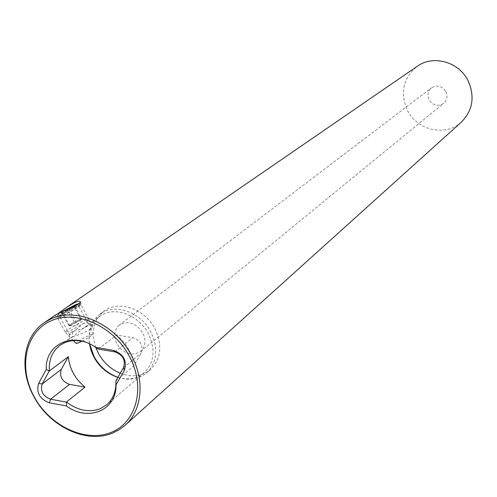 <?xml version="1.0" encoding="UTF-8"?>
<svg xmlns="http://www.w3.org/2000/svg" width="497" height="497" viewBox="0 0 497 497"><rect width="100%" height="100%" fill="white"/><g stroke="black" fill="none" stroke-linecap="round" stroke-linejoin="round"><path stroke-width="0.37" stroke-dasharray="2.48 1.86" d="M72.469 336.848C85.099 332.835 92.001 329.051 93.175 325.498C92.616 324.411 90.789 324.491 87.696 325.734L82.645 328.809C75.296 335.034 70.611 338.594 68.586 339.494L69.083 338.693L72.469 336.848L72.587 331.356C81.011 329.592 86.435 327.368 88.857 324.69L78.706 306.121C79.135 305.475 77.762 305.879 74.6 307.339C67.257 310.96 62.243 313.899 59.559 316.16L55.968 316.657C59.51 313.7 66.089 309.848 75.706 305.102L78.433 303.891M72.587 331.356C69.971 332.779 68.909 333.841 69.4 334.537L69.723 334.68L83.446 323.504L87.224 322.913L88.46 323.609L88.857 324.69M445.834 91.628C447.803 96.194 447.083 100.09 443.659 103.314C437.919 106.756 433.049 105.563 429.041 99.748C427.022 95.051 427.83 91.088 431.464 87.857C437.155 84.664 441.945 85.919 445.834 91.628M119.479 324.945C114.117 329.834 113.291 336.214 117.006 344.092C123.964 354.019 131.786 356.504 140.477 351.565C145.54 346.682 146.261 340.395 142.639 332.704C135.83 322.92 128.114 320.335 119.479 324.945L431.464 87.857M117.87 377.378C125.008 379.515 131.674 379.31 137.855 376.763L144.043 372.936C154.393 362.642 155.778 349.447 148.187 333.357C139.278 316.216 117.857 307.065 103.668 314.079L99.518 316.508L82.645 328.809M117.901 377.322C128.922 380.851 138.439 379.422 146.441 373.036C157.22 362.288 158.661 348.521 150.753 331.754C140.496 311.781 114.322 302.909 99.984 314.147C91.137 321.168 87.671 331.077 89.584 343.874M120.268 373.235C131.867 377.546 141.931 376.335 150.461 369.6C161.202 358.89 162.649 345.191 154.797 328.511C144.596 308.649 118.553 299.84 104.258 311.041L99.984 314.147M89.417 343.794C88.006 332.039 91.373 322.944 99.518 316.508M461.39 122.094C445.778 137.01 417.039 130.463 407.36 110.235C399.812 92.579 403.135 77.917 417.325 66.244M58.037 313.551L55.378 315.067M59.441 316.39L63.604 314.974C70.152 311.774 75.059 308.948 78.333 306.494L80.62 303.959C76.333 307.171 69.884 310.886 61.261 315.098C57.776 316.713 55.962 317.334 55.813 316.962M95.71 347.453C90.827 332.002 93.678 319.863 104.258 311.041M84.919 341.967L91.877 344.812L98.493 349.124M133.606 366.159C132.513 353.802 126.859 343.421 116.627 335.028L132.817 337.656C140.701 340.569 143.503 345.713 141.216 353.094L133.606 366.159L115.863 380.907M98.431 349.049L116.627 335.028M78.333 306.494L78.706 306.121M80.62 303.959L81.104 303.487L79.104 303.624M81.8 319.136L79.998 319.372L74.252 322.118L68.803 325.578L69.816 325.846L81.123 319.391L81.26 319.024L80.725 318.906L71.531 323.845L69.307 325.709L73.078 324.224L81.8 319.136L74.674 306.115M62.883 311.308L58.099 314.582L60.038 314.427C67.126 311.215 73.071 307.898 77.867 304.487M59.578 317.111L57.298 317.272C59.025 315.315 72.811 307.531 78.576 305.245L81.098 304.878C80.067 306.506 65.498 314.794 59.578 317.111M82.011 341.234C87.578 338.327 91.125 336.096 92.666 334.537L90.864 334.611C84.055 337.643 79.079 340.532 75.948 343.297M86.472 319.689C80.489 321.957 66.244 330.132 65.138 331.953L67.604 331.741C73.513 329.536 87.87 321.292 89.013 319.465L86.472 319.689M65.635 310.14L61.684 312.601L62.659 312.793L73.929 306.581M76.339 322.609L69.182 309.538M69.816 325.846L62.659 312.793M68.803 325.578L61.684 312.601M74.252 322.118L67.306 309.445M80.725 318.906L73.966 306.556M123.492 367.662L141.216 353.094M114.863 351.857L132.817 337.656M93.175 325.498L88.46 323.609M140.477 351.565L443.659 103.314M150.461 369.6L146.441 373.036M69.083 338.693L59.889 345.403M55.968 316.657L55.242 315.334M69.723 334.68L59.559 316.16M81.104 303.487L80.39 302.176M69.4 334.537L68.586 339.494M144.043 372.936L106.718 404.757M69.245 325.616L77.159 325.771L81.123 319.391M58.099 314.582L57.298 317.272M73.376 340.613L65.107 331.996M65.138 331.953L57.161 317.421M89.05 319.422L81.098 304.878M92.666 334.537L89.013 319.465M78.607 303.996L81.185 304.754"/><path stroke-width="0.75" d="M89.417 343.794L91.088 350.696L94.026 357.362C99.717 367.302 107.669 373.974 117.87 377.378M89.584 343.874L94.194 356.827C99.86 366.755 107.762 373.589 117.901 377.322M95.71 347.453L98.456 353.516C103.68 362.742 110.949 369.314 120.268 373.235M66.53 402.085C77.917 410.572 89.187 412.771 100.326 408.683L106.718 404.757C113.254 398.942 116.304 390.99 115.863 380.907L123.492 367.662C125.791 360.139 122.914 354.87 114.863 351.857L98.493 349.124L95.554 347.36C73.221 330.977 44.972 344.204 46.296 369.383L49.215 371.091L68.319 356.684C69.549 368.78 75.134 378.931 85.062 387.138L66.331 402.116L66.492 405.968C87.969 422.139 116.739 410.429 116.037 384.784L115.857 380.857M84.919 341.967C77.383 339.811 70.468 340.122 64.175 342.899L59.889 345.403C52.222 351.373 48.706 359.884 49.34 370.936M44.196 322.758L55.378 315.067L59.913 312.638C70.152 308.749 76.979 305.257 80.39 302.176C80.632 300.735 78.625 300.902 74.382 302.679L67.033 307.053L417.325 66.244C433.198 54.608 459.066 61.858 468.149 80.843C475.039 96.704 472.784 110.452 461.39 122.094L125.089 425.289C142.266 410.367 145.161 380.006 131.078 354.777C114.658 323.311 75.463 306.525 50.24 319.298L44.196 322.758C22.918 336.86 18.836 370.34 34.169 397.159C50.079 426.998 86.907 444.181 112.738 433.017L119.261 429.681L125.089 425.289M67.033 307.053L58.037 313.551M111.266 432.347C136.955 422.257 145.938 386.331 129.139 355.902C112.72 325.305 75.097 309.153 50.178 321.211C24.999 332.828 18.203 368.389 34.467 397.296C50.365 426.364 85.807 442.883 111.266 432.347M85.062 387.138L69.512 384.374C61.995 381.497 59.249 376.515 61.28 369.426L68.319 356.684M49.215 371.091L42.17 383.957C40.139 391.176 42.959 396.271 50.619 399.24L66.331 402.116M46.296 369.383L38.623 383.429C36.064 392.587 39.642 399.048 49.346 402.812L66.492 405.968M116.037 384.784L124.374 370.402C127.294 360.853 123.641 354.162 113.422 350.342L95.554 347.36M79.104 303.624L78.433 303.891M77.867 304.487L78.408 303.934L76.203 304.363L62.883 311.308M73.376 340.613L75.948 343.297L77.743 343.172L82.011 341.234M73.929 306.581L74.674 306.115L73.637 305.959L65.635 310.14M73.966 306.556L73.637 305.959M49.346 402.812L50.619 399.24L69.512 384.374M38.623 383.429L42.17 383.957L61.28 369.426M113.422 350.342L114.863 351.857M124.374 370.402L123.492 367.662"/></g></svg>
